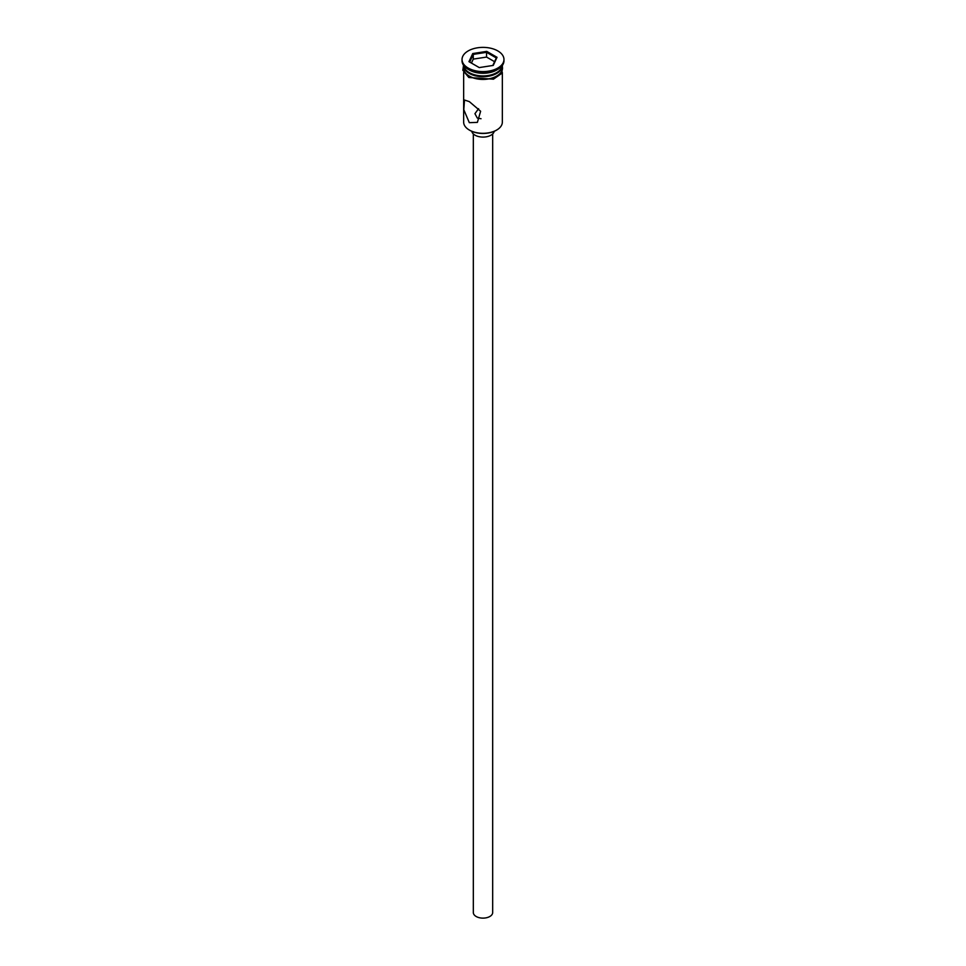 <?xml version="1.0" encoding="UTF-8"?>
<svg xmlns="http://www.w3.org/2000/svg" width="966" height="966" viewBox="0 0 966 966"><rect width="100%" height="100%" fill="white"/><g stroke="black" fill="none" stroke-linecap="round" stroke-linejoin="round"><path stroke-width="1.45" d="M496.452 130.168A18.704 10.795 180 0 1 496.222 130.301A18.704 10.795 180 0 1 469.778 130.301L469.319 130.036A19.344 11.169 0 0 0 496.681 130.036A19.344 11.169 0 0 0 502.344 122.139L502.344 72.535M478.593 108.675L474.934 113.686L477.301 118.057L481.032 118.733M492.672 133.924L492.672 912.544A9.672 5.591 180 0 1 486.707 917.7A9.672 5.591 180 0 1 476.166 916.493A9.672 5.591 180 0 1 473.328 912.544L473.328 133.924M494.218 131.316A11.29 6.521 180 0 1 486.719 136.725A11.29 6.521 180 0 1 475.018 135.18A11.29 6.521 180 0 1 471.782 131.316M469.319 101.611L464.489 100.029L463.801 109.713L469.319 122.67L477.385 122.38L480.621 111.247L469.319 101.611M463.656 65.447A19.344 11.169 0 0 0 463.656 65.531A19.344 11.169 0 0 0 469.319 72.643L470.007 73.042A18.378 10.614 0 0 0 495.993 73.042A18.378 10.614 0 0 0 496.331 72.836M470.007 73.042L469.319 72.643A19.344 11.169 0 0 0 496.681 72.643A19.344 11.169 0 0 0 502.308 65.519A19.344 11.169 0 0 0 502.344 65.447M462.038 59.481L462.038 60.798A20.962 12.099 0 0 0 468.184 69.359L469.319 70.011A19.344 11.169 0 0 0 496.681 70.011L497.816 69.359A20.962 12.099 0 0 0 503.962 60.798L503.962 59.481A20.962 12.099 0 0 0 497.816 50.92A20.962 12.099 0 0 0 474.982 48.3A20.962 12.099 0 0 0 462.038 59.481A20.962 12.099 0 0 0 468.184 68.043A20.962 12.099 0 0 0 491.018 70.663A20.962 12.099 0 0 0 503.962 59.481M469.319 70.011L468.184 69.359A20.962 12.099 0 0 0 497.816 69.359M469.319 76.073A19.344 11.169 0 0 0 490.402 78.487A19.344 11.169 0 0 0 502.344 68.163L502.344 65.531A19.344 11.169 0 0 1 490.402 75.855A19.344 11.169 0 0 1 469.319 73.44A19.344 11.169 0 0 1 463.656 65.531L463.656 68.163A19.344 11.169 0 0 0 469.319 76.073M469.778 130.301L469.319 130.036A19.344 11.169 0 0 1 463.656 122.139L463.656 72.535M472.736 53.553L486.755 51.379L497.031 57.308L493.264 65.41L479.245 67.584L468.969 61.655L472.736 53.553L473.255 54.386L469.693 62.066M473.255 59.119L473.255 54.386L486.562 52.321L486.562 57.066L473.255 59.119L471.432 63.068M492.817 65.483L496.307 57.948L486.562 52.321L486.755 51.379M494.568 61.691L486.562 57.066M496.307 57.948L497.031 57.308M463.656 66.726A19.513 11.266 0 0 0 469.21 76.133A19.513 11.266 0 0 0 491.609 78.27A19.513 11.266 0 0 0 502.344 66.726M495.993 73.042L496.681 72.643M502.453 65.314L501.934 73.247L493.457 79.188L468.8 77.485L462.823 70.252L463.547 65.314"/></g></svg>
